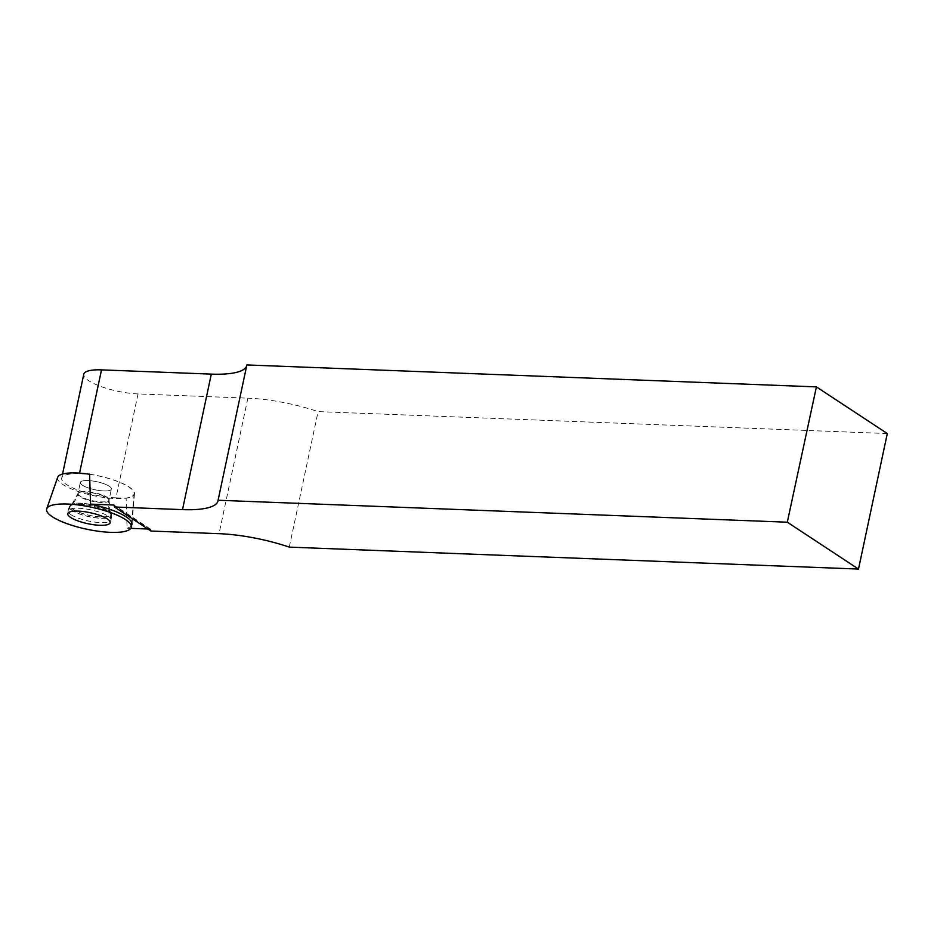 <?xml version="1.0" encoding="UTF-8"?>
<svg xmlns="http://www.w3.org/2000/svg" width="934" height="934" viewBox="0 0 934 934"><rect width="100%" height="100%" fill="white"/><g stroke="black" fill="none" stroke-linecap="round" stroke-linejoin="round"><path stroke-width="0.7" stroke-dasharray="4.67 3.5" d="M57.71 477.286A39.088 10.157 -168 0 0 89.337 494.67A39.088 10.157 -168 0 0 132.932 495.674A39.088 10.157 -168 0 0 134.146 493.537A39.088 10.157 -168 0 0 89.582 474.274M110.924 489.778A15.878 4.121 -168 0 0 111.391 489.042A15.878 4.121 -168 0 0 96.716 481.711A15.878 4.121 -168 0 0 80.324 482.446A15.878 4.121 -168 0 0 93.47 489.428A15.878 4.121 -168 0 0 110.924 489.778M131.496 525.445A43.314 11.255 12 0 1 127.094 528.2L126.113 498.231L115.956 497.845L138.045 393.926L247.86 398.164L219.046 533.676M89.571 474.18A39.45 10.251 12 0 1 134.496 493.607A39.45 10.251 12 0 1 126.113 498.231M70.996 514.716A21.961 5.709 12 0 1 68.089 510.758A21.961 5.709 12 0 1 90.738 509.847A21.961 5.709 12 0 1 111.053 519.888A21.961 5.709 12 0 1 94.824 522.118A21.961 5.709 12 0 1 70.996 514.716M151.004 531.049L150.502 529.099L147.887 529.006M130.818 528.34L127.094 528.2M115.956 497.845A36.811 9.562 -168 0 1 78.923 490.443A36.811 9.562 -168 0 1 61.679 478.161A36.811 9.562 -168 0 1 79.425 473.783L88.695 474.145M217.996 500.869L246.798 365.357A73.623 19.124 -168 0 0 246.868 364.937M887.3 433.551L318.085 411.614A73.623 19.124 -168 0 0 247.86 398.164M138.045 393.926A36.811 9.562 12 0 1 101.012 386.536A36.811 9.562 12 0 1 83.768 374.254M109.278 486.264A15.878 4.121 12 0 1 111.391 489.042A15.878 4.121 12 0 1 94.999 489.778A15.878 4.121 12 0 1 80.324 482.446A15.878 4.121 12 0 1 92.197 480.928A15.878 4.121 12 0 1 109.278 486.264M289.283 547.126L318.085 411.614M151.191 530.162L114.66 506.1M150.502 529.099L113.96 505.049M110.481 516.607A21.143 5.487 -168 0 0 111.134 515.533A21.143 5.487 -168 0 0 91.579 505.866A21.143 5.487 -168 0 0 69.793 506.742A21.143 5.487 -168 0 0 87.06 516.105A21.143 5.487 -168 0 0 110.481 516.607M110.282 515.358A20.665 5.37 -168 0 0 110.656 513.163A20.665 5.37 -168 0 0 91.801 504.85A20.665 5.37 -168 0 0 71.194 504.769A20.665 5.37 -168 0 0 85.403 514.354A20.665 5.37 -168 0 0 110.282 515.358M108.472 501.313A15.878 4.121 -168 0 0 108.939 500.577A15.878 4.121 -168 0 0 94.264 493.245A15.878 4.121 -168 0 0 77.872 493.969A15.878 4.121 -168 0 0 91.018 500.963A15.878 4.121 -168 0 0 108.472 501.313M72.151 510.536A21.657 5.627 12 0 1 69.291 506.637A21.657 5.627 12 0 1 85.636 504.699A21.657 5.627 12 0 1 108.729 511.949A21.657 5.627 12 0 1 111.636 515.638A21.657 5.627 12 0 1 95.642 517.833A21.657 5.627 12 0 1 72.151 510.536M79.425 473.783L79.553 473.141M106.943 497.215A15.878 4.121 12 0 1 109.068 499.994A15.878 4.121 12 0 1 92.676 500.729A15.878 4.121 12 0 1 78.001 493.386A15.878 4.121 12 0 1 89.862 491.879A15.878 4.121 12 0 1 106.943 497.215M108.542 510.735A21.132 5.487 12 0 1 111.064 513.081A21.132 5.487 12 0 1 89.559 515.416A21.132 5.487 12 0 1 70.856 504.523A21.132 5.487 12 0 1 88.193 503.986A21.132 5.487 12 0 1 108.542 510.735M134.146 493.537L131.741 522.538M68.089 510.758L69.291 506.637L72.548 503.146L78.001 493.386L80.324 482.446L77.872 493.969C75.269 502.831 70.879 504.885 71.194 504.769L69.793 506.742L67.808 513.595M111.053 519.888L111.636 515.638L110.084 511.12L109.068 499.994L111.391 489.042L108.939 500.577C107.725 509.719 110.901 513.396 110.656 513.163L111.134 515.533L110.165 522.596M134.496 493.607L131.974 524.067M61.679 478.161L62.555 474.04"/><path stroke-width="1.4" d="M89.582 474.274A39.088 10.157 -168 0 0 57.71 477.286L46.7 508.832A43.314 11.255 -168 0 0 81.737 528.084A43.314 11.255 -168 0 0 130.024 529.204A43.314 11.255 -168 0 0 131.379 526.834A43.314 11.255 -168 0 0 91.299 507.185A43.314 11.255 -168 0 0 46.7 508.832M109.5 523.694A21.657 5.627 -168 0 0 110.165 522.596A21.657 5.627 -168 0 0 90.131 512.696A21.657 5.627 -168 0 0 67.808 513.595A21.657 5.627 -168 0 0 85.496 523.18A21.657 5.627 -168 0 0 109.5 523.694M858.498 569.063L787.304 522.199L816.409 386.886L887.3 433.551L858.498 569.063L289.283 547.126A73.623 19.124 12 0 0 219.046 533.676L151.004 531.049L114.462 506.999L182.515 509.625L211.317 374.114L101.502 369.876A36.811 9.562 12 0 0 83.768 374.254L62.555 474.04M787.304 522.199L218.077 500.25A73.623 19.124 12 0 1 217.996 500.869A73.623 19.124 12 0 1 182.515 509.625M88.695 474.145L89.571 474.18L90.551 504.138A43.314 11.255 12 0 1 131.974 524.067A43.314 11.255 12 0 1 131.496 525.445M147.887 529.006L130.818 528.34M90.551 504.138L113.96 505.049L114.462 506.999M211.317 374.114A73.623 19.124 -168 0 0 246.798 365.357M816.409 386.886L246.868 364.937L218.077 500.25M125.541 519.608A43.314 11.255 -168 0 0 52.059 505.236A43.314 11.255 -168 0 0 89.29 529.741A43.314 11.255 -168 0 0 125.541 519.608M79.553 473.141L101.502 369.876M131.741 522.538L131.379 526.834"/></g></svg>
